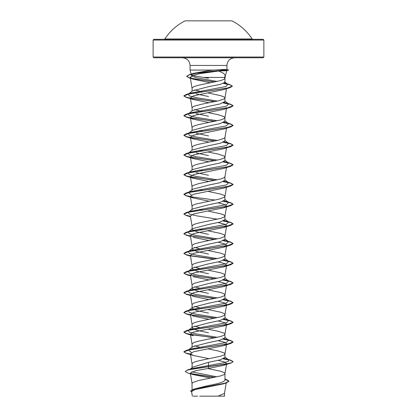 <?xml version="1.0" encoding="UTF-8"?>
<svg xmlns="http://www.w3.org/2000/svg" width="417" height="417" viewBox="0 0 417 417"><rect width="100%" height="100%" fill="white"/><g stroke="black" fill="none" stroke-linecap="round" stroke-linejoin="round"><path stroke-width="0.63" d="M164.856 38.974L252.144 38.974A52.052 52.052 0 0 0 231.92 20.85L185.08 20.85A52.052 52.052 0 0 0 164.856 38.974L164.235 39.307M263.132 39.307L153.868 39.307L153.128 40.048L263.872 40.048L263.132 39.307M263.872 57.025L153.128 57.025L153.868 57.765L263.132 57.765L263.872 57.025L263.872 40.048M213.718 70.072L224.158 69.436L228.688 69.988L226.728 70.676L218.748 71.005L223.814 73.413L225.362 75.894L224.382 77.442L203.663 77.442L194.89 76.035L191.299 74.664L191.512 74.236L193.644 73.345L208.5 70.624L213.718 70.072L190.069 70.072L190.069 65.453L226.931 65.453C227.343 60.825 229.908 58.265 234.625 57.765M192.539 90.843L208.5 86.689L220.129 84.427L224.956 82.358L224.956 78.271L224.382 77.442M192.044 91.229L192.133 87.789L194.249 86.475L198.826 85.162L220.729 80.57L224.153 79.256L224.956 78.271M192.044 389.765L192.044 383.432L192.847 382.446L198.826 380.481L220.729 375.884L224.153 374.575L224.867 373.919L224.867 373.262L224.153 372.605L220.729 371.292L208.5 368.67M224.956 379.121L226.52 379.611L229.053 381.169L224.972 383.192L193.373 389.264L208.5 385.496C218.482 383.734 223.965 381.972 224.956 380.21L224.956 373.59M190.34 369.081L192.748 367.163L208.5 362.316L220.145 359.85L224.956 357.395L224.956 353.903L224.153 352.918L218.174 350.947L207.848 348.857M192.044 367.726L192.133 363.416L194.249 362.107L198.826 360.794L220.729 356.196L224.153 354.888L224.956 353.903M218.164 320.97L224.502 322.602L226.634 324.223L224.867 334.543L224.153 335.2L220.729 336.509L198.826 341.106L194.249 342.42L192.133 343.728L192.044 347.549L192.534 346.788L208.5 342.628L220.134 340.168L224.956 337.707L224.956 334.215L224.153 333.23L218.174 331.26L207.848 329.169M208.5 332.782L196.866 330.321L192.044 327.861L192.539 327.095L208.5 322.94L220.134 320.48L224.956 318.02L224.956 314.527L224.153 313.542L220.729 312.229L207.848 309.482M192.044 327.861L192.133 324.04L194.249 322.727L198.826 321.418L220.729 316.821L224.153 315.513L224.956 314.527M208.5 313.094L196.86 310.634L192.044 308.173L192.545 307.407L208.5 303.253L220.145 300.787L224.956 298.332L224.956 294.84L224.153 293.855L220.729 292.541L207.848 289.794M192.044 308.173L192.133 304.353L194.249 303.039L198.826 301.731L220.729 297.133L224.153 295.825L224.956 294.84M208.5 293.406L196.86 290.946L192.044 288.486L192.539 287.725L208.5 283.565L220.14 281.105L224.956 278.645L224.956 275.152L224.153 274.167L220.729 272.854L207.848 270.107M192.044 288.486L192.133 284.665L194.249 283.351L198.826 282.043L220.729 277.446L224.153 276.137L224.956 275.152M208.5 273.719L196.866 271.258L192.044 268.798L192.539 268.037L208.5 263.878L220.134 261.417L224.956 258.952L224.956 255.465L224.153 254.479L220.729 253.166L207.848 250.419M192.044 268.798L192.133 264.977L194.249 263.664L198.826 262.356L220.729 257.758L224.153 256.445L224.956 255.465M208.5 254.031L196.866 251.571L192.044 249.111L192.539 248.35L208.5 244.19L220.14 241.724L224.956 239.264L224.956 235.777L224.153 234.792L220.729 233.478L207.848 230.731M192.044 249.111L192.133 245.29L194.249 243.976L198.826 242.668L220.729 238.071L224.153 236.757L224.956 235.777M208.5 234.344L196.86 231.883L192.044 229.423L192.539 228.662L208.5 224.502L220.14 222.037L224.956 219.577L224.956 216.089L224.153 215.104L220.729 213.791L207.848 211.044M192.044 229.423L192.133 225.602L194.249 224.289L198.826 222.98L220.729 218.383L224.153 217.069L224.956 216.089M226.634 186.415L224.951 196.501L224.153 197.382L218.174 199.352L196.271 203.944L192.847 205.258L192.133 205.915L192.044 209.735L192.534 208.974L208.5 204.815L220.134 202.354L224.956 199.889L224.867 196.073L224.153 195.417L220.729 194.103L208.5 191.476M208.5 185.127L220.134 182.662L224.956 180.201L224.956 176.714L224.153 177.694L220.729 179.008L198.826 183.6L192.847 185.57L192.044 186.555L192.044 190.048L192.539 189.287L208.5 185.127M192.539 169.594L208.5 165.44L220.14 162.974L224.956 160.514L224.956 157.021L224.153 156.041L218.174 154.071L207.848 151.976M192.044 169.98L192.133 166.539L194.249 165.226L198.826 163.912L220.729 159.32L224.153 158.007L224.956 157.021M217.476 160.138L195.954 156.662L189.271 154.921L188.359 153.185L192.534 149.906L208.5 145.752L220.134 143.292L224.956 140.826L224.956 137.386M192.044 150.292L192.133 146.852L194.249 145.538L198.826 144.225L218.174 140.289L224.153 138.319L224.951 137.438L226.494 128.191M217.476 140.451L195.954 136.974L189.271 135.233L188.364 133.497L192.534 130.213L208.5 126.064L220.134 123.604L224.956 121.139L224.956 117.646L224.153 116.666L218.174 114.696L207.848 112.6M192.044 130.604L192.133 127.164L194.249 125.851L198.826 124.537L220.729 119.945L224.153 118.631L224.956 117.646M217.476 120.763L195.954 117.286L189.271 115.545L188.364 113.81L192.539 110.526L208.5 106.377L220.14 103.911L224.956 101.451L224.956 98.011M192.044 110.917L192.133 107.477L194.249 106.163L201.807 104.193L218.174 100.914L224.153 98.944L224.951 98.063L226.514 88.696M224.956 97.959L224.153 96.979L220.729 95.665L207.848 92.913M202.417 347.794L201.932 347.695M199.524 347.173L194.536 345.802M202.417 328.106L201.932 328.007M199.524 327.486L194.536 326.115M202.417 308.418L201.932 308.319M199.524 307.798L194.536 306.427M202.417 288.731L201.932 288.632M199.524 288.111L194.536 286.74M202.417 269.043L201.932 268.944M199.524 268.423L194.536 267.052M202.417 249.356L201.932 249.257M199.524 248.735L194.536 247.364M202.417 229.668L199.524 229.048M202.417 209.98L199.524 209.36M202.417 190.293L199.524 189.672M208.5 175.281L196.235 172.648M202.417 170.605L199.524 169.98M208.5 155.593L196.23 152.956M202.417 150.918L199.524 150.292M208.5 135.906L196.209 133.263M208.5 132.413L207.848 132.288M202.417 131.23L199.524 130.604M208.5 116.218L196.183 113.57M202.417 111.542L194.536 109.551M208.5 96.53L196.188 93.882M202.417 91.855L194.536 89.864M229.053 381.169L226.202 383.014L223.569 383.828L194.885 389.608L191.585 391.584L192.346 396.15M224.497 393.215L224.497 396.15L199.707 396.15M218.06 396.15L224.487 393.32L226.212 383.009M208.5 362.316L208.5 368.43L195.453 370.744L190.298 373.053L192.847 374.523L210.788 378.073M208.5 78.224L203.663 77.442M224.956 357.015L228.636 359.902L228.417 361.289L224.372 362.675L191.924 368.581L187.587 369.931L185.231 371.505L187.832 373.007L192.847 374.529M191.737 371.828L216.819 376.848M224.956 379.882L224.956 380.21M185.231 371.505L186.946 370.301L191.888 369.102L230.726 363.165L233.108 361.779L231.232 362.842L225.899 364.072L187.587 369.931M190.637 373.538L214.734 377.296M193.373 389.264L190.663 390.995L191.69 392.23M190.991 373.773L214.275 377.39M224.956 379.345L229.042 381.253M226.202 383.014L194.39 389.118L190.663 391.156M218.748 71.005L199.665 73.684L192.628 75.519L190.23 77.338L193.379 79.214L210.486 82.816M214.583 101.696L186.274 97.38L183.892 95.993L189.162 93.903L229.996 87.627L223.517 89.645L193.686 95.795L190.376 97.813L193.259 99.517L209.152 102.759M214.583 121.383L186.269 117.068L183.892 115.681L189.276 113.565L230.726 107.226L223.741 109.363L193.743 115.467L190.366 117.5L193.264 119.205L209.152 122.447M214.583 141.071L186.269 136.755L183.892 135.369L189.276 133.252L230.726 126.914L223.747 129.051L193.759 135.15L190.371 137.193L193.253 138.892L209.152 142.134M214.583 160.759L186.269 156.443L183.892 155.056L189.282 152.94L230.726 146.602L223.741 148.739L193.738 154.843L190.366 156.881L193.269 158.585L209.152 161.822M214.583 180.446L186.269 176.13L183.892 174.744L189.282 172.628L230.726 166.289L223.752 168.426L193.754 174.53L190.376 176.568L193.253 178.273L209.152 181.51M190.449 196.772L186.274 195.818L183.892 194.431L189.282 192.315L230.726 185.977L223.736 188.119L193.738 194.218L190.366 196.256L193.269 197.96L209.152 201.197M218.164 202.844L224.492 204.471L226.634 206.097L223.747 207.802L193.749 213.911L190.381 215.943M218.164 222.532L224.502 224.158L226.619 225.785L223.736 227.489L193.738 233.593L190.366 235.631L192.049 245.717M193.259 237.336L209.152 240.573M218.164 242.22L224.492 243.846L226.634 245.472L223.741 247.177L193.743 253.286L190.376 255.319M218.164 261.907L224.497 263.534L226.629 265.16L223.736 266.864L193.738 272.968L190.371 275.006L192.049 285.092M193.259 276.706L209.152 279.948M218.164 281.6L224.492 283.221L226.634 284.847L223.736 286.552L193.738 292.661L190.371 294.694L193.248 296.393L209.152 299.635M218.164 301.282L224.502 302.909L226.624 304.535L223.747 306.24L193.743 312.343L190.376 314.382L193.269 316.086L209.152 319.323M226.634 324.223L223.736 325.927L193.759 332.031L190.366 334.069L193.253 335.774L186.269 333.636L183.892 332.245L189.282 330.134L230.726 323.79L233.108 322.404L230.486 320.944L223.184 319.485M218.164 340.658L224.502 342.289L226.619 343.91L223.747 345.615L193.743 351.724L190.376 353.757L193.274 355.461L209.152 358.698M218.159 360.351L224.513 361.977L226.634 363.598L223.741 365.302L208.5 368.43M228.636 359.902L224.21 358.328M191.512 352.547L188.359 350.061L190.652 349.055L226.436 342.425L228.636 340.215L224.216 338.64M217.476 337.327L195.954 333.85L189.271 332.114L188.359 330.373L190.658 329.367L226.431 322.737L228.641 320.532L224.216 318.953M217.476 317.639L195.954 314.163L189.271 312.427L188.364 310.686L190.658 309.68L226.431 303.05L228.641 300.845L224.216 299.265M217.476 297.952L195.954 294.475L189.271 292.734L188.364 290.998L190.658 289.992L226.431 283.362L228.641 281.157L224.216 279.578M217.476 278.264L195.948 274.787L189.271 273.046L188.364 271.311L190.658 270.305L226.431 263.674L228.641 261.469L224.216 259.89M217.476 258.576L195.954 255.1L189.271 253.359L188.364 251.623L190.663 250.617L226.431 243.987L228.641 241.777L224.216 240.202M217.476 238.889L195.954 235.412L189.271 233.671L188.359 231.935L190.658 230.929L226.436 224.299L228.636 222.089L224.21 220.515M217.476 219.201L195.954 215.725L189.276 213.989L188.359 212.248L190.658 211.242L226.436 204.611L228.636 202.401L224.216 200.827M191.512 195.041L188.359 192.56L190.652 191.554L226.436 184.924L228.636 182.714L224.216 181.14M217.476 179.826L195.954 176.349L189.276 174.608L188.359 172.873L190.652 171.867L226.436 165.236L228.636 163.026L224.21 161.452M188.359 153.185L190.658 152.179L226.431 145.549L228.641 143.339L224.216 141.764M188.364 133.497L190.658 132.491L226.431 125.861L228.641 123.651L224.216 122.077M188.364 113.81L190.658 112.799L226.431 106.173L228.641 103.963L224.216 102.389M217.476 101.076L195.948 97.599L189.271 95.858L188.364 94.117L190.658 93.111L225.884 86.543L227.859 84.354L224.45 83.004M217.184 81.456L197.491 77.948L191.747 76.196L191.252 74.445L192.461 73.783M233.108 361.612L230.726 360.225L223.449 358.735M190.423 354.106L185.581 352.938L183.892 351.766L186.269 350.379L227.718 344.041L233.108 341.924L230.726 340.533L223.455 339.047M215.068 337.848L193.597 334.966L186.451 333.522L183.892 332.078L186.269 330.691L227.718 324.353L233.108 322.237L230.726 320.845L223.455 319.359M215.068 318.161L190.559 314.757M190.423 314.731L185.581 313.563L183.892 312.396L186.269 311.004L227.724 304.66L233.108 302.549L230.726 301.157L223.449 299.672M215.068 298.473L190.574 295.069M190.423 295.043L185.586 293.876L183.892 292.708L186.269 291.316L227.724 284.973L233.108 282.862L230.726 281.47L223.449 279.984M215.068 278.785L193.603 275.903L186.456 274.459L183.892 273.02L186.274 271.629L227.724 265.285L233.108 263.174L230.731 261.782L223.455 260.297M215.068 259.098L190.579 255.694M190.423 255.668L185.586 254.5L183.892 253.333L186.274 251.941L227.724 245.597L233.108 243.486L230.731 242.095L223.449 240.609M215.068 239.41L190.559 236.006M190.423 235.98L185.581 234.813L183.892 233.64L186.274 232.253L227.718 225.91L233.108 223.799L230.731 222.407L223.449 220.921M190.423 216.293L185.581 215.12L183.892 213.952L186.274 212.566L227.718 206.222L233.108 204.111L230.731 202.719L223.455 201.234M215.068 200.035L193.597 197.152L186.451 195.709L183.892 194.265L186.274 192.878L227.718 186.535L233.108 184.423L230.726 183.032L223.455 181.546M215.068 180.347L193.597 177.465L186.451 176.021L183.892 174.577L186.274 173.191L227.718 166.847L233.108 164.736L230.726 163.344L223.449 161.859M215.068 160.66L193.597 157.777L186.451 156.333L183.892 154.889L186.269 153.503L227.718 147.159L233.108 145.048L230.726 143.657L223.455 142.171M215.068 140.972L193.603 138.09L186.451 136.646L183.892 135.202L186.269 133.815L227.724 127.472L233.108 125.361L230.726 123.969L223.455 122.483M215.068 121.284L193.603 118.402L186.456 116.958L183.892 115.514L186.269 114.128L227.724 107.784L233.108 105.673L230.726 104.281L223.455 102.796M215.068 101.597L193.603 98.714L186.456 97.27L183.892 95.827L186.274 94.44L227.161 88.159L232.347 86.069L229.824 84.609L223.851 83.317M214.891 81.946L195.318 79.089L188.964 77.661L186.712 76.233L189.412 74.653L201.275 72.318L225.905 69.988L224.002 70.754M233.108 361.779L230.486 360.319L223.178 358.855M190.449 354.273L186.269 353.324L183.892 351.932L189.282 349.821L230.726 343.478L233.108 342.091L230.486 340.632L223.184 339.172M214.583 337.947L186.269 333.636M214.583 318.26L190.767 314.96M190.449 314.898L186.269 313.949L183.892 312.557L189.276 310.446L230.726 304.102L233.108 302.711L230.486 301.251L223.178 299.792M214.583 298.572L186.269 294.261L183.892 292.87L189.276 290.758L230.726 284.415L233.108 283.023L230.486 281.564L223.178 280.104M214.583 278.884L186.274 274.574L183.892 273.182L189.276 271.071L230.731 264.727L233.108 263.335L230.486 261.876L223.178 260.416M214.583 259.197L190.793 255.897M190.449 255.835L186.274 254.886L183.892 253.494L189.276 251.383L230.731 245.04L233.108 243.648L230.486 242.188L223.178 240.729M214.583 239.509L186.274 235.198L183.892 233.807L189.282 231.69L230.731 225.352L233.108 223.96L230.486 222.501L223.173 221.041M190.449 216.459L186.274 215.511L183.892 214.119L189.282 212.003L230.731 205.664L233.108 204.278L230.492 202.813L223.178 201.354M230.726 185.977L233.108 184.59L230.492 183.126L223.184 181.666M230.726 166.289L233.108 164.897L230.486 163.438L223.178 161.978M230.726 146.602L233.108 145.21L230.486 143.75L223.178 142.291M230.726 126.914L233.108 125.522L230.486 124.063L223.184 122.603M230.726 107.226L233.108 105.835L230.486 104.375L223.178 102.916M229.996 87.627L232.347 86.23L230.022 84.833L223.58 83.436M214.416 82.04L189.193 77.901L186.712 76.4L189.339 74.836L196.485 73.277L225.905 70.15L221.057 70.15M208.5 396.15L205.862 396.15L208.5 396.15M197.642 396.15L193.274 396.15L197.642 396.15M228.688 69.988L225.905 69.988L224.158 69.436M228.688 70.15L225.905 70.15M190.069 65.453C189.657 60.825 187.092 58.265 182.375 57.765M225.326 76.061L226.775 70.666M191.299 74.664L190.069 70.072M226.931 69.519L226.931 65.453M153.128 57.025L153.128 40.048M190.23 77.338L192.049 88.216M190.366 97.818L192.049 107.904M226.494 108.503L224.951 117.75M190.366 117.505L192.049 127.592M190.366 137.193L192.049 147.279M226.634 147.034L224.951 157.126M190.366 156.881L192.049 166.967M226.494 167.566L224.951 176.813M190.366 176.568L192.049 186.654M190.366 196.256L192.049 206.342M226.634 206.097L224.951 216.188M190.366 215.943L192.049 226.03M226.634 225.79L224.951 235.876M226.634 245.472L224.951 255.564M190.366 255.319L192.049 265.405M226.634 265.165L224.951 275.251M226.634 284.847L224.951 294.939M190.366 294.694L192.049 304.78M226.634 304.54L224.951 314.627M190.366 314.382L192.049 324.468M190.366 334.069L192.049 344.155M226.634 343.916L224.951 354.002M190.366 353.757L192.049 363.848M226.634 363.598L224.951 373.689M190.298 373.053L192.049 383.536M224.951 78.375L225.362 75.899M193.644 73.345L189.412 74.653M226.342 358.896L230.726 360.225M190.652 349.055L186.269 350.379M226.337 339.209L230.726 340.533M190.658 329.367L186.269 330.691M226.342 319.521L230.726 320.845M190.658 309.68L186.269 311.004M226.342 299.833L230.726 301.157M190.658 289.992L186.269 291.316M226.348 280.146L230.726 281.47M190.658 270.305L186.274 271.629M226.348 260.458L230.731 261.782M190.663 250.617L186.274 251.941M226.342 240.771L230.731 242.095M190.658 230.929L186.274 232.253M226.342 221.083L230.731 222.407M190.658 211.242L186.274 212.566M226.342 201.395L230.731 202.719M190.652 191.554L186.274 192.878M226.342 181.708L230.726 183.032M190.652 171.867L186.274 173.191M226.337 162.02L230.726 163.344M190.658 152.179L186.269 153.503M226.342 142.333L230.726 143.657M190.658 132.491L186.269 133.815M226.342 122.645L230.726 123.969M190.658 112.799L186.269 114.128M226.348 102.957L230.726 104.281M190.658 93.111L186.274 94.44M225.388 83.275L229.824 84.609M188.359 350.061L192.534 346.782M228.636 340.215L224.956 337.327M188.359 330.373L192.534 327.095M228.641 320.532L224.956 317.639M188.364 310.686L192.539 307.402M228.641 300.845L224.956 297.952M188.364 290.998L192.534 287.72M228.641 281.157L224.956 278.264M188.364 271.311L192.534 268.032M228.641 261.469L224.956 258.576M188.364 251.623L192.534 248.339M228.641 241.777L224.956 238.889M188.359 231.935L192.534 228.657M228.636 222.089L224.956 219.201M188.359 212.248L192.534 208.969M228.636 202.401L224.956 199.514M188.359 192.56L192.534 189.282M228.636 182.714L224.956 179.826M188.359 172.873L192.534 169.589M228.636 163.026L224.956 160.133M228.641 143.339L224.956 140.446M228.641 123.651L224.956 120.758M228.641 103.963L224.956 101.07M188.364 94.117L192.534 90.838M227.859 84.354L224.607 81.815M191.252 74.445L191.512 74.236M193.379 79.214L189.193 77.901M193.259 99.522L186.274 97.38M193.259 119.21L186.269 117.068M193.253 138.897L186.269 136.755M193.269 158.585L186.269 156.443M193.253 178.273L186.269 176.13M193.269 197.96L186.274 195.818M223.752 207.802L230.731 205.664M190.506 216.788L186.274 215.511M223.736 227.494L230.731 225.352M190.506 236.475L186.274 235.198M223.741 247.177L230.731 245.04M190.506 256.163L186.274 254.886M223.736 266.87L230.731 264.727M190.506 275.851L186.274 274.574M223.736 286.557L230.726 284.415M190.506 295.538L186.269 294.261M223.747 306.24L230.726 304.102M190.506 315.226L186.269 313.949M223.741 325.932L230.726 323.79M223.752 345.615L230.726 343.478M193.269 355.466L186.269 353.324M223.741 365.308L230.726 363.165M252.144 38.974L252.765 39.307"/></g></svg>
